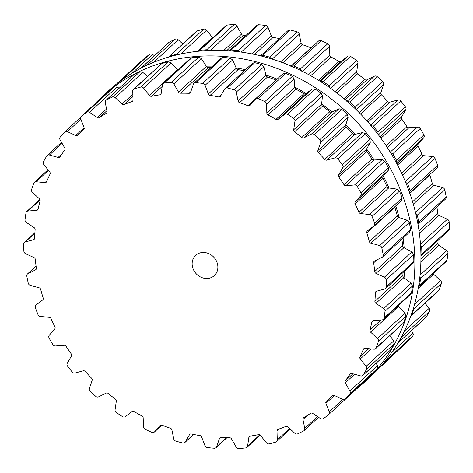 <?xml version="1.0" encoding="UTF-8"?>
<svg xmlns="http://www.w3.org/2000/svg" width="473" height="473" viewBox="0 0 473 473"><rect width="100%" height="100%" fill="white"/><g stroke="black" fill="none" stroke-linecap="round" stroke-linejoin="round"><path stroke-width="0.71" d="M206.287 66.185A183.518 161.122 47.4 0 1 212.602 66.131A183.518 161.122 47.4 0 0 206.287 66.185M236.163 68.011A183.518 161.122 47.4 0 1 245.534 69.667A183.518 161.122 47.4 0 0 236.163 68.011M265.944 75.065A183.518 161.122 47.4 0 1 277.154 79.121A183.518 161.122 47.4 0 0 265.944 75.065M294.726 87.127A183.518 161.122 47.4 0 1 306.185 93.53A183.518 161.122 47.4 0 0 294.726 87.127M321.634 103.829A183.518 161.122 47.4 0 1 332.07 112.024A183.518 161.122 47.4 0 0 321.634 103.829M345.846 124.671A183.518 161.122 47.4 0 1 354.939 134.403A183.518 161.122 47.4 0 0 345.846 124.671M366.628 149.013A183.518 161.122 47.4 0 1 374.102 159.986A183.518 161.122 47.4 0 0 366.628 149.013M383.343 176.116A183.518 161.122 47.4 0 1 388.966 187.994A183.518 161.122 47.4 0 0 383.343 176.116M395.73 205.915A183.518 161.122 47.4 0 1 399.088 217.574A183.518 161.122 47.4 0 0 395.73 205.915M403.091 238.09A183.518 161.122 47.4 0 1 404.155 247.822A183.518 161.122 47.4 0 0 403.091 238.09M404.504 271.147A183.518 161.122 47.4 0 1 404.013 277.817A183.518 161.122 47.4 0 0 404.504 271.147M399.206 304.742A183.518 161.122 47.4 0 1 398.68 306.658A183.518 161.122 47.4 0 0 399.206 304.742M177.227 69.626A183.518 161.122 47.4 0 1 178.546 69.354A183.518 161.122 47.4 0 0 177.227 69.626M180.917 58.398A193.829 170.179 47.4 0 1 387.996 164.178A193.829 170.179 47.4 0 1 364.713 381.93A193.829 170.179 47.4 0 1 356.388 389.043A193.829 170.179 47.4 0 0 364.713 381.93L370.767 376.36A193.829 170.179 47.4 0 0 394.05 158.603A193.829 170.179 47.4 0 0 186.977 52.822A193.829 170.179 47.4 0 1 394.05 158.603A193.829 170.179 47.4 0 1 370.767 376.36L364.713 381.93A193.829 170.179 47.4 0 0 387.996 164.178A193.829 170.179 47.4 0 0 180.917 58.398A193.829 170.179 47.4 0 0 102.233 96.64A193.829 170.179 47.4 0 1 180.917 58.398M94.742 104.036A193.829 170.179 47.4 0 1 102.233 96.64L108.287 91.07A193.829 170.179 47.4 0 1 186.977 52.822A193.829 170.179 47.4 0 0 108.287 91.07L102.233 96.64A193.829 170.179 47.4 0 0 94.742 104.036M144.224 58.522A2.749 2.412 47.4 0 1 144.324 58.421A2.749 2.412 47.4 0 1 144.436 58.327A193.794 170.15 47.4 0 1 147.008 56.311A193.794 170.15 47.4 0 1 149.622 54.348A2.749 2.412 47.4 0 1 152.519 54.407L154.464 55.702M141.043 68.171L168.902 42.416A2.749 2.412 47.4 0 1 169.369 42.091A193.794 170.15 47.4 0 1 172.308 40.607A193.794 170.15 47.4 0 1 175.282 39.182A2.749 2.412 47.4 0 1 178.191 39.75L182.767 43.948M168.577 57.115L196.437 31.366A2.749 2.412 47.4 0 1 197.3 30.887A193.794 170.15 47.4 0 1 200.517 29.976A193.794 170.15 47.4 0 1 203.762 29.131A2.749 2.412 47.4 0 1 206.589 30.189L212.466 37.533A2.063 1.809 -132.6 0 0 212.779 37.858M198.288 51.261L226.088 25.613A2.749 2.412 47.4 0 1 227.377 25.045A193.794 170.15 47.4 0 1 230.777 24.738A193.794 170.15 47.4 0 1 234.194 24.501A2.749 2.412 47.4 0 1 236.861 26.021L241.502 34.127A2.063 1.809 -132.6 0 0 243.424 35.268A182.105 159.886 47.4 0 1 246.167 35.25M229.257 50.83L256.957 25.317A2.749 2.412 47.4 0 1 258.69 24.75A193.794 170.15 47.4 0 1 262.166 25.057A193.794 170.15 47.4 0 1 265.649 25.43A2.749 2.412 47.4 0 1 268.073 27.369L271.348 35.989A2.063 1.809 -132.6 0 0 273.081 37.426A182.105 159.886 47.4 0 1 277.385 38.171A182.105 159.886 47.4 0 1 279.36 38.55M260.558 55.844L288.104 30.503A2.749 2.412 47.4 0 1 290.286 30.006A193.794 170.15 47.4 0 1 293.733 30.916A193.794 170.15 47.4 0 1 297.174 31.898A2.749 2.412 47.4 0 1 299.285 34.186L301.088 43.061A2.063 1.809 -132.6 0 0 302.584 44.752A182.105 159.886 47.4 0 1 306.794 46.236A182.105 159.886 47.4 0 1 310.974 47.814A2.063 1.809 -132.6 0 0 311.122 47.868M318.424 41.169A2.749 2.412 47.4 0 1 318.583 41.003A2.749 2.412 47.4 0 1 321.202 40.66A193.794 170.15 47.4 0 1 324.519 42.144A193.794 170.15 47.4 0 1 327.819 43.693A2.749 2.412 47.4 0 1 329.545 46.271L329.823 55.134A2.063 1.809 -132.6 0 0 331.041 57.026A182.105 159.886 47.4 0 1 335.02 59.196A182.105 159.886 47.4 0 1 338.964 61.455A2.063 1.809 -132.6 0 0 341.057 61.413L347.614 56.376A2.749 2.412 47.4 0 1 350.505 56.382A193.794 170.15 47.4 0 1 353.585 58.398A193.794 170.15 47.4 0 1 356.642 60.473A2.749 2.412 47.4 0 1 357.931 63.258L356.683 71.831A2.063 1.809 -132.6 0 0 357.576 73.871A182.105 159.886 47.4 0 1 361.212 76.661A182.105 159.886 47.4 0 1 364.789 79.535A2.063 1.809 -132.6 0 0 366.906 79.86L374.385 76.183A2.749 2.412 47.4 0 1 377.294 76.691A193.794 170.15 47.4 0 1 380.055 79.186A193.794 170.15 47.4 0 1 382.769 81.723A2.749 2.412 47.4 0 1 383.591 84.632L380.842 92.661A2.063 1.809 -132.6 0 0 381.392 94.777A182.105 159.886 47.4 0 1 384.573 98.106A182.105 159.886 47.4 0 1 387.677 101.506A2.063 1.809 -132.6 0 0 389.752 102.192L397.929 99.974A2.749 2.412 47.4 0 1 400.767 100.986A193.794 170.15 47.4 0 1 403.114 103.865A193.794 170.15 47.4 0 1 405.414 106.792A2.749 2.412 47.4 0 1 405.733 109.73L401.577 116.973A2.063 1.809 -132.6 0 0 401.766 119.107A182.105 159.886 47.4 0 1 404.391 122.874A182.105 159.886 47.4 0 1 406.928 126.693A2.063 1.809 -132.6 0 0 408.903 127.728L417.517 127.036A2.749 2.412 47.4 0 1 420.207 128.508A193.794 170.15 47.4 0 1 422.076 131.701A193.794 170.15 47.4 0 1 423.879 134.917A2.749 2.412 47.4 0 1 423.696 137.809L418.25 144.04A2.063 1.809 -132.6 0 0 418.073 146.127A182.105 159.886 47.4 0 1 420.065 150.219A182.105 159.886 47.4 0 1 421.963 154.34A2.063 1.809 -132.6 0 0 423.767 155.682L432.57 156.545A2.749 2.412 47.4 0 1 435.018 158.437A193.794 170.15 47.4 0 1 436.348 161.837A193.794 170.15 47.4 0 1 437.614 165.254A2.749 2.412 47.4 0 1 437.064 167.88L409.742 193.019M429.732 174.626A2.063 1.809 -132.6 0 0 429.815 175.01A182.105 159.886 47.4 0 1 431.116 179.297A182.105 159.886 47.4 0 1 432.31 183.601A2.063 1.809 -132.6 0 0 433.901 185.215L442.616 187.604A2.749 2.412 47.4 0 1 444.762 189.856A193.794 170.15 47.4 0 1 445.507 193.362A193.794 170.15 47.4 0 1 446.187 196.874A2.749 2.412 47.4 0 1 445.519 199.05L417.996 224.373M436.928 206.955A182.105 159.886 47.4 0 1 437.212 209.237A182.105 159.886 47.4 0 1 437.673 213.595A2.063 1.809 -132.6 0 0 438.991 215.422L447.357 219.265A2.749 2.412 47.4 0 1 449.125 221.813A193.794 170.15 47.4 0 1 449.273 225.319A193.794 170.15 47.4 0 1 449.35 228.82A2.749 2.412 47.4 0 1 448.641 230.54L420.929 256.011M438.099 240.237A182.105 159.886 47.4 0 1 437.874 243.4A2.063 1.809 -132.6 0 0 438.885 245.392L446.648 250.566A2.749 2.412 47.4 0 1 447.99 253.333A193.794 170.15 47.4 0 1 447.529 256.733A193.794 170.15 47.4 0 1 447.003 260.115A2.749 2.412 47.4 0 1 446.323 261.392L418.463 286.963M433.097 273.565A2.063 1.809 -132.6 0 0 433.587 274.21L440.517 280.566A2.749 2.412 47.4 0 1 441.386 283.463A193.794 170.15 47.4 0 1 440.333 286.656A193.794 170.15 47.4 0 1 439.216 289.813A2.749 2.412 47.4 0 1 438.648 290.67L410.682 316.295M425.026 303.205L429.135 308.343A2.749 2.412 47.4 0 1 429.508 311.287A193.794 170.15 47.4 0 1 427.899 314.173A193.794 170.15 47.4 0 1 426.226 317.016A2.749 2.412 47.4 0 1 425.842 317.484L397.852 343.114M411.498 330.68L412.864 333.057A2.749 2.412 47.4 0 1 412.728 335.96A193.794 170.15 47.4 0 1 410.605 338.443A193.794 170.15 47.4 0 1 408.424 340.885A2.749 2.412 47.4 0 1 408.294 341.015A2.749 2.412 47.4 0 1 408.152 341.139M392.212 355.814A2.749 2.412 47.4 0 1 391.656 356.63A2.749 2.412 47.4 0 1 391.549 356.725M116.612 83.958L144.436 58.327M122.82 79.293L122.158 79.618A193.794 170.15 -132.6 0 0 119.539 81.581A193.794 170.15 -132.6 0 0 116.967 83.597M141.439 67.686L169.369 42.091M149.131 64.275L147.818 64.452A193.794 170.15 -132.6 0 0 144.844 65.877A193.794 170.15 -132.6 0 0 141.9 67.361M168.962 56.648L197.3 30.887M178.025 54.632L176.299 54.401A193.794 170.15 -132.6 0 0 173.053 55.246A193.794 170.15 -132.6 0 0 169.831 56.157M198.607 50.895L199.913 50.315L227.377 25.045M208.676 50.505L206.725 49.771A193.794 170.15 -132.6 0 0 203.313 50.008A193.794 170.15 -132.6 0 0 199.913 50.315M229.464 50.617L231.226 50.02L258.69 24.75M240.172 51.965L238.185 50.7A193.794 170.15 -132.6 0 0 234.703 50.327A193.794 170.15 -132.6 0 0 231.226 50.02M260.593 55.814L262.817 55.276L290.286 30.006M385.655 360.509L385.264 361.23A193.794 170.15 -132.6 0 1 383.136 363.713A193.794 170.15 -132.6 0 1 380.96 366.155L380.493 366.54M271.579 58.918L269.711 57.162A193.794 170.15 -132.6 0 0 266.269 56.186A193.794 170.15 -132.6 0 0 262.817 55.276M290.883 66.504L293.739 65.924L321.202 40.66M402.298 335.209L402.044 336.557A193.794 170.15 -132.6 0 1 400.43 339.443A193.794 170.15 -132.6 0 1 398.757 342.281L398.372 342.759M302.005 71.612L300.355 68.963A193.794 170.15 -132.6 0 0 297.056 67.414A193.794 170.15 -132.6 0 0 293.739 65.924M320.073 81.717L323.035 81.652L350.505 56.382M413.792 306.959L413.916 308.733A193.794 170.15 -132.6 0 1 412.864 311.926A193.794 170.15 -132.6 0 1 411.747 315.083L411.173 315.952M330.39 88.599L329.178 85.743A193.794 170.15 -132.6 0 0 326.122 83.668A193.794 170.15 -132.6 0 0 323.035 81.652M346.851 101.518L349.831 101.961L377.294 76.691M419.906 276.587L420.527 278.603A193.794 170.15 -132.6 0 1 420.065 282.003A193.794 170.15 -132.6 0 1 419.533 285.385L418.836 286.679M356.051 109.967L355.306 106.993A193.794 170.15 -132.6 0 0 352.592 104.45A193.794 170.15 -132.6 0 0 349.831 101.961M370.389 125.315L373.303 126.256L400.767 100.986M420.515 244.996L421.662 247.083A193.794 170.15 -132.6 0 1 421.804 250.589A193.794 170.15 -132.6 0 1 421.886 254.09L421.141 255.84M378.193 135.071L377.951 132.056A193.794 170.15 -132.6 0 0 375.651 129.135A193.794 170.15 -132.6 0 0 373.303 126.256M389.983 152.377L392.744 153.778L420.207 128.508M415.655 213.134L417.292 215.126A193.794 170.15 -132.6 0 1 418.043 218.632A193.794 170.15 -132.6 0 1 418.723 222.144L418.008 224.362M396.155 163.144L396.415 160.187A193.794 170.15 -132.6 0 0 394.606 156.971A193.794 170.15 -132.6 0 0 392.744 153.778M405.03 181.88L407.555 183.707L435.018 158.437M407.555 183.707A193.794 170.15 -132.6 0 1 408.879 187.107A193.794 170.15 -132.6 0 1 410.144 190.524L409.382 193.339M208.735 278.307A13.752 12.073 -132.6 0 0 214.322 275.593A13.752 12.073 -132.6 0 0 213.897 257.3A13.752 12.073 -132.6 0 0 195.698 255.355A13.752 12.073 -132.6 0 0 194.042 270.804A13.752 12.073 -132.6 0 0 208.735 278.307M36.652 311.163A193.794 170.15 47.4 0 1 35.386 307.746A2.749 2.412 47.4 0 1 35.936 305.12A2.749 2.412 47.4 0 1 36.078 304.996L42.641 299.965A2.063 1.809 -132.6 0 0 43.185 297.99A182.105 159.886 47.4 0 1 41.884 293.703A182.105 159.886 47.4 0 1 40.69 289.399A2.063 1.809 -132.6 0 0 39.099 287.785L30.384 285.396A2.749 2.412 47.4 0 1 28.238 283.144A193.794 170.15 47.4 0 1 27.493 279.638A193.794 170.15 47.4 0 1 26.813 276.126A2.749 2.412 47.4 0 1 27.481 273.95A2.749 2.412 47.4 0 1 27.984 273.607L35.463 269.923A2.063 1.809 -132.6 0 0 36.356 268.114A182.105 159.886 47.4 0 1 35.788 263.763A182.105 159.886 47.4 0 1 35.327 259.405A2.063 1.809 -132.6 0 0 34.009 257.578L25.643 253.735A2.749 2.412 47.4 0 1 23.875 251.187A193.794 170.15 47.4 0 1 23.727 247.681A193.794 170.15 47.4 0 1 23.65 244.18A2.749 2.412 47.4 0 1 24.36 242.46A2.749 2.412 47.4 0 1 25.264 241.963L33.441 239.746A2.063 1.809 -132.6 0 0 34.653 238.167A182.105 159.886 47.4 0 1 34.836 233.875A182.105 159.886 47.4 0 1 35.126 229.6A2.063 1.809 -132.6 0 0 34.115 227.608L26.352 222.434A2.749 2.412 47.4 0 1 25.01 219.667A193.794 170.15 47.4 0 1 25.471 216.267A193.794 170.15 47.4 0 1 25.997 212.885A2.749 2.412 47.4 0 1 26.677 211.608A2.749 2.412 47.4 0 1 28.013 211.035L36.628 210.349A2.063 1.809 -132.6 0 0 38.124 209.042A182.105 159.886 47.4 0 1 39.052 204.945A182.105 159.886 47.4 0 1 40.087 200.889A2.063 1.809 -132.6 0 0 39.413 198.79L32.483 192.434A2.749 2.412 47.4 0 1 31.614 189.537A193.794 170.15 47.4 0 1 32.667 186.344A193.794 170.15 47.4 0 1 33.784 183.187A2.749 2.412 47.4 0 1 34.352 182.33A2.749 2.412 47.4 0 1 36.131 181.762L44.935 182.625A2.063 1.809 -132.6 0 0 46.667 181.632A182.105 159.886 47.4 0 1 48.311 177.86A182.105 159.886 47.4 0 1 50.055 174.135A2.063 1.809 -132.6 0 0 49.736 171.995L43.865 164.657A2.749 2.412 47.4 0 1 43.492 161.713A193.794 170.15 47.4 0 1 45.101 158.827A193.794 170.15 47.4 0 1 46.774 155.984A2.749 2.412 47.4 0 1 47.158 155.516A2.749 2.412 47.4 0 1 49.387 155.032L58.102 157.42A2.063 1.809 -132.6 0 0 60.018 156.776A182.105 159.886 47.4 0 1 62.33 153.429A182.105 159.886 47.4 0 1 64.736 150.16A2.063 1.809 -132.6 0 0 64.783 148.043L60.136 139.943A2.749 2.412 47.4 0 1 60.272 137.04A193.794 170.15 47.4 0 1 62.395 134.557A193.794 170.15 47.4 0 1 64.576 132.115A2.749 2.412 47.4 0 1 64.706 131.985A2.749 2.412 47.4 0 1 67.367 131.66L75.739 135.503A2.063 1.809 -132.6 0 0 77.779 135.219A182.105 159.886 47.4 0 1 80.688 132.41A182.105 159.886 47.4 0 1 81.711 131.459A182.105 159.886 47.4 0 1 83.674 129.685A2.063 1.809 -132.6 0 0 84.093 127.663L80.818 119.042A2.749 2.412 47.4 0 1 81.344 116.37A2.749 2.412 47.4 0 1 81.451 116.275A193.794 170.15 47.4 0 1 84.023 114.259A193.794 170.15 47.4 0 1 86.642 112.296A2.749 2.412 47.4 0 1 89.533 112.349L97.296 117.529A2.063 1.809 -132.6 0 0 99.407 117.617A182.105 159.886 47.4 0 1 102.818 115.43A182.105 159.886 47.4 0 1 106.301 113.337A2.063 1.809 -132.6 0 0 107.069 111.462L105.266 102.588A2.749 2.412 47.4 0 1 105.922 100.365A2.749 2.412 47.4 0 1 106.384 100.04A193.794 170.15 47.4 0 1 109.322 98.555A193.794 170.15 47.4 0 1 112.302 97.131A2.749 2.412 47.4 0 1 115.205 97.698L122.129 104.054A2.063 1.809 -132.6 0 0 124.239 104.509A182.105 159.886 47.4 0 1 128.059 103.008A182.105 159.886 47.4 0 1 131.926 101.612A2.063 1.809 -132.6 0 0 133.025 99.945L132.747 91.088A2.749 2.412 47.4 0 1 133.457 89.314A2.749 2.412 47.4 0 1 134.314 88.829A193.794 170.15 47.4 0 1 137.537 87.925A193.794 170.15 47.4 0 1 140.777 87.079A2.749 2.412 47.4 0 1 143.609 88.138L149.48 95.481A2.063 1.809 -132.6 0 0 151.526 96.291A182.105 159.886 47.4 0 1 155.635 95.528A182.105 159.886 47.4 0 1 159.773 94.866A2.063 1.809 -132.6 0 0 161.175 93.459L162.422 84.886A2.749 2.412 47.4 0 1 163.108 83.555A2.749 2.412 47.4 0 1 164.391 82.994A193.794 170.15 47.4 0 1 167.797 82.686A193.794 170.15 47.4 0 1 171.208 82.45A2.749 2.412 47.4 0 1 173.875 83.969L178.522 92.075A2.063 1.809 -132.6 0 0 180.438 93.216A182.105 159.886 47.4 0 1 184.712 93.205A182.105 159.886 47.4 0 1 188.993 93.305A2.063 1.809 -132.6 0 0 190.649 92.194L193.392 84.164A2.749 2.412 47.4 0 1 193.977 83.266A2.749 2.412 47.4 0 1 195.704 82.698A193.794 170.15 47.4 0 1 199.186 83.006A193.794 170.15 47.4 0 1 202.663 83.378A2.749 2.412 47.4 0 1 205.087 85.317L208.362 93.932A2.063 1.809 -132.6 0 0 210.101 95.375A182.105 159.886 47.4 0 1 214.405 96.12A182.105 159.886 47.4 0 1 218.703 96.971A2.063 1.809 -132.6 0 0 220.56 96.196L224.716 88.959A2.749 2.412 47.4 0 1 225.124 88.451A2.749 2.412 47.4 0 1 227.3 87.954A193.794 170.15 47.4 0 1 230.753 88.865A193.794 170.15 47.4 0 1 234.194 89.84A2.749 2.412 47.4 0 1 236.299 92.134L238.108 101.009A2.063 1.809 -132.6 0 0 239.604 102.7A182.105 159.886 47.4 0 1 243.814 104.178A182.105 159.886 47.4 0 1 247.994 105.763A2.063 1.809 -132.6 0 0 249.998 105.349L255.438 99.117A2.749 2.412 47.4 0 1 255.603 98.952A2.749 2.412 47.4 0 1 258.217 98.603A193.794 170.15 47.4 0 1 261.539 100.093A193.794 170.15 47.4 0 1 264.833 101.642A2.749 2.412 47.4 0 1 266.559 104.22L266.843 113.077A2.063 1.809 -132.6 0 0 268.055 114.974A182.105 159.886 47.4 0 1 272.04 117.138A182.105 159.886 47.4 0 1 275.978 119.403A2.063 1.809 -132.6 0 0 278.071 119.356L284.634 114.324A2.749 2.412 47.4 0 1 287.519 114.324A193.794 170.15 47.4 0 1 290.605 116.346A193.794 170.15 47.4 0 1 293.656 118.421A2.749 2.412 47.4 0 1 294.951 121.206L293.698 129.779A2.063 1.809 -132.6 0 0 294.596 131.819A182.105 159.886 47.4 0 1 298.232 134.61A182.105 159.886 47.4 0 1 301.809 137.483A2.063 1.809 -132.6 0 0 303.926 137.809L311.405 134.131A2.749 2.412 47.4 0 1 314.314 134.639A193.794 170.15 47.4 0 1 317.07 137.129A193.794 170.15 47.4 0 1 319.789 139.665A2.749 2.412 47.4 0 1 320.605 142.574L317.862 150.603A2.063 1.809 -132.6 0 0 318.412 152.726A182.105 159.886 47.4 0 1 321.593 156.055A182.105 159.886 47.4 0 1 324.697 159.454A2.063 1.809 -132.6 0 0 326.772 160.14L334.943 157.923A2.749 2.412 47.4 0 1 337.787 158.928A193.794 170.15 47.4 0 1 340.134 161.813A193.794 170.15 47.4 0 1 342.428 164.734A2.749 2.412 47.4 0 1 342.748 167.679L338.597 174.921A2.063 1.809 -132.6 0 0 338.78 177.056A182.105 159.886 47.4 0 1 341.405 180.822A182.105 159.886 47.4 0 1 343.948 184.641A2.063 1.809 -132.6 0 0 345.917 185.67L354.537 184.984A2.749 2.412 47.4 0 1 357.227 186.457A193.794 170.15 47.4 0 1 359.09 189.649A193.794 170.15 47.4 0 1 360.899 192.866A2.749 2.412 47.4 0 1 360.71 195.757L355.27 201.983A2.063 1.809 -132.6 0 0 355.087 204.076A182.105 159.886 47.4 0 1 357.08 208.161A182.105 159.886 47.4 0 1 358.977 212.288A2.063 1.809 -132.6 0 0 360.781 213.63L369.584 214.494A2.749 2.412 47.4 0 1 372.038 216.386A193.794 170.15 47.4 0 1 373.363 219.785A193.794 170.15 47.4 0 1 374.628 223.203A2.749 2.412 47.4 0 1 374.084 225.828A2.749 2.412 47.4 0 1 373.936 225.946L367.379 230.978A2.063 1.809 -132.6 0 0 366.835 232.958A182.105 159.886 47.4 0 1 368.13 237.245A182.105 159.886 47.4 0 1 369.33 241.549A2.063 1.809 -132.6 0 0 370.915 243.157L379.63 245.546A2.749 2.412 47.4 0 1 381.776 247.805A193.794 170.15 47.4 0 1 382.521 251.311A193.794 170.15 47.4 0 1 383.207 254.823A2.749 2.412 47.4 0 1 382.539 256.999A2.749 2.412 47.4 0 1 382.036 257.342L374.551 261.025A2.063 1.809 -132.6 0 0 373.664 262.828A182.105 159.886 47.4 0 1 374.226 267.186A182.105 159.886 47.4 0 1 374.687 271.537A2.063 1.809 -132.6 0 0 376.005 273.37L384.378 277.208A2.749 2.412 47.4 0 1 386.145 279.762A193.794 170.15 47.4 0 1 386.287 283.268A193.794 170.15 47.4 0 1 386.364 286.768A2.749 2.412 47.4 0 1 385.655 288.489A2.749 2.412 47.4 0 1 384.75 288.985L376.579 291.202A2.063 1.809 -132.6 0 0 375.367 292.781A182.105 159.886 47.4 0 1 375.184 297.074A182.105 159.886 47.4 0 1 374.888 301.342A2.063 1.809 -132.6 0 0 375.905 303.341L383.668 308.514A2.749 2.412 47.4 0 1 385.004 311.281A193.794 170.15 47.4 0 1 384.543 314.681A193.794 170.15 47.4 0 1 384.017 318.063A2.749 2.412 47.4 0 1 383.343 319.34A2.749 2.412 47.4 0 1 382.007 319.914L373.386 320.599A2.063 1.809 -132.6 0 0 371.89 321.906A182.105 159.886 47.4 0 1 370.968 326.003A182.105 159.886 47.4 0 1 369.933 330.059A2.063 1.809 -132.6 0 0 370.607 332.158L377.531 338.514A2.749 2.412 47.4 0 1 378.4 341.411A193.794 170.15 47.4 0 1 377.348 344.604A193.794 170.15 47.4 0 1 376.23 347.761A2.749 2.412 47.4 0 1 375.663 348.619A2.749 2.412 47.4 0 1 373.883 349.186L365.085 348.317A2.063 1.809 -132.6 0 0 363.353 349.31A182.105 159.886 47.4 0 1 361.709 353.089A182.105 159.886 47.4 0 1 359.959 356.813A2.063 1.809 -132.6 0 0 360.278 358.948L366.155 366.291A2.749 2.412 47.4 0 1 366.528 369.236A193.794 170.15 47.4 0 1 364.914 372.115A193.794 170.15 47.4 0 1 363.24 374.959A2.749 2.412 47.4 0 1 362.856 375.432A2.749 2.412 47.4 0 1 360.627 375.911L351.912 373.522A2.063 1.809 -132.6 0 0 349.996 374.173A182.105 159.886 47.4 0 1 347.685 377.519A182.105 159.886 47.4 0 1 345.284 380.789A2.063 1.809 -132.6 0 0 345.231 382.899L349.878 391.005A2.749 2.412 47.4 0 1 349.748 393.903A193.794 170.15 47.4 0 1 347.62 396.392A193.794 170.15 47.4 0 1 345.444 398.834A2.749 2.412 47.4 0 1 345.314 398.964A2.749 2.412 47.4 0 1 342.647 399.289L334.281 395.446A2.063 1.809 -132.6 0 0 332.235 395.73A182.105 159.886 47.4 0 1 329.332 398.538A182.105 159.886 47.4 0 1 328.309 399.49A182.105 159.886 47.4 0 1 326.346 401.264A2.063 1.809 -132.6 0 0 325.927 403.286L329.202 411.906A2.749 2.412 47.4 0 1 328.676 414.579A2.749 2.412 47.4 0 1 328.564 414.673A193.794 170.15 47.4 0 1 325.992 416.689A193.794 170.15 47.4 0 1 323.378 418.652A2.749 2.412 47.4 0 1 320.481 418.593L312.718 413.42A2.063 1.809 -132.6 0 0 310.613 413.331A182.105 159.886 47.4 0 1 307.196 415.519A182.105 159.886 47.4 0 1 303.719 417.612A2.063 1.809 -132.6 0 0 302.945 419.486L304.754 428.361A2.749 2.412 47.4 0 1 304.098 430.584A2.749 2.412 47.4 0 1 303.631 430.909A193.794 170.15 47.4 0 1 300.692 432.393A193.794 170.15 47.4 0 1 297.718 433.818A2.749 2.412 47.4 0 1 294.809 433.25L287.886 426.894A2.063 1.809 -132.6 0 0 285.781 426.439A182.105 159.886 47.4 0 1 281.961 427.941A182.105 159.886 47.4 0 1 278.089 429.336A2.063 1.809 -132.6 0 0 276.989 431.004L277.273 439.86A2.749 2.412 47.4 0 1 276.563 441.634A2.749 2.412 47.4 0 1 275.7 442.113A193.794 170.15 47.4 0 1 272.483 443.024A193.794 170.15 47.4 0 1 269.238 443.869A2.749 2.412 47.4 0 1 266.411 442.811L260.534 435.467A2.063 1.809 -132.6 0 0 258.489 434.652A182.105 159.886 47.4 0 1 254.385 435.42A182.105 159.886 47.4 0 1 250.247 436.082A2.063 1.809 -132.6 0 0 248.845 437.49L247.598 446.063A2.749 2.412 47.4 0 1 246.912 447.387A2.749 2.412 47.4 0 1 245.623 447.955A193.794 170.15 47.4 0 1 242.223 448.262A193.794 170.15 47.4 0 1 238.806 448.499A2.749 2.412 47.4 0 1 236.139 446.979L231.498 438.873A2.063 1.809 -132.6 0 0 229.576 437.732A182.105 159.886 47.4 0 1 225.308 437.744A182.105 159.886 47.4 0 1 221.021 437.643A2.063 1.809 -132.6 0 0 219.371 438.749L216.622 446.778A2.749 2.412 47.4 0 1 216.043 447.683A2.749 2.412 47.4 0 1 214.31 448.25A193.794 170.15 47.4 0 1 210.834 447.943A193.794 170.15 47.4 0 1 207.351 447.57A2.749 2.412 47.4 0 1 204.927 445.631L201.652 437.011A2.063 1.809 -132.6 0 0 199.919 435.574A182.105 159.886 47.4 0 1 195.615 434.829A182.105 159.886 47.4 0 1 191.317 433.972A2.063 1.809 -132.6 0 0 189.46 434.746L185.304 441.989A2.749 2.412 47.4 0 1 184.896 442.497A2.749 2.412 47.4 0 1 182.714 442.994A193.794 170.15 47.4 0 1 179.267 442.084A193.794 170.15 47.4 0 1 175.826 441.102A2.749 2.412 47.4 0 1 173.715 438.814L171.912 429.939A2.063 1.809 -132.6 0 0 170.416 428.248A182.105 159.886 47.4 0 1 166.206 426.764A182.105 159.886 47.4 0 1 162.026 425.186A2.063 1.809 -132.6 0 0 160.016 425.599L154.576 431.831A2.749 2.412 47.4 0 1 154.417 431.997A2.749 2.412 47.4 0 1 151.798 432.34A193.794 170.15 47.4 0 1 148.481 430.856A193.794 170.15 47.4 0 1 145.181 429.307A2.749 2.412 47.4 0 1 143.455 426.729L143.177 417.866A2.063 1.809 -132.6 0 0 141.959 415.974A182.105 159.886 47.4 0 1 137.98 413.804A182.105 159.886 47.4 0 1 134.036 411.545A2.063 1.809 -132.6 0 0 131.943 411.587L125.386 416.624A2.749 2.412 47.4 0 1 122.495 416.618A193.794 170.15 47.4 0 1 119.415 414.602A193.794 170.15 47.4 0 1 116.358 412.527A2.749 2.412 47.4 0 1 115.069 409.742L116.317 401.169A2.063 1.809 -132.6 0 0 115.424 399.129A182.105 159.886 47.4 0 1 111.788 396.339A182.105 159.886 47.4 0 1 108.211 393.465A2.063 1.809 -132.6 0 0 106.094 393.14L98.615 396.817A2.749 2.412 47.4 0 1 95.706 396.309A193.794 170.15 47.4 0 1 92.945 393.814A193.794 170.15 47.4 0 1 90.231 391.277A2.749 2.412 47.4 0 1 89.409 388.368L92.158 380.339A2.063 1.809 -132.6 0 0 91.608 378.223A182.105 159.886 47.4 0 1 88.427 374.894A182.105 159.886 47.4 0 1 85.323 371.494A2.063 1.809 -132.6 0 0 83.248 370.808L75.071 373.026A2.749 2.412 47.4 0 1 72.233 372.015A193.794 170.15 47.4 0 1 69.886 369.135A193.794 170.15 47.4 0 1 67.586 366.208A2.749 2.412 47.4 0 1 67.267 363.27L71.423 356.027A2.063 1.809 -132.6 0 0 71.234 353.893A182.105 159.886 47.4 0 1 68.609 350.126A182.105 159.886 47.4 0 1 66.072 346.307A2.063 1.809 -132.6 0 0 64.097 345.272L55.483 345.964A2.749 2.412 47.4 0 1 52.793 344.492A193.794 170.15 47.4 0 1 50.924 341.299A193.794 170.15 47.4 0 1 49.121 338.083A2.749 2.412 47.4 0 1 49.304 335.191L54.75 328.96A2.063 1.809 -132.6 0 0 54.927 326.873A182.105 159.886 47.4 0 1 52.935 322.781A182.105 159.886 47.4 0 1 51.037 318.66A2.063 1.809 -132.6 0 0 49.233 317.318L40.43 316.455A2.749 2.412 47.4 0 1 37.982 314.563A193.794 170.15 47.4 0 1 36.652 311.163M108.707 91.2L108.914 91.005A193.794 170.15 -132.6 0 1 111.486 88.989A193.794 170.15 -132.6 0 1 114.105 87.026L117.073 87.014L119.113 88.226M105.922 100.365L133.853 74.769A193.794 170.15 -132.6 0 1 136.792 73.285A193.794 170.15 -132.6 0 1 139.766 71.861L142.745 72.357L147.564 76.336M133.457 89.314L161.784 63.565A193.794 170.15 -132.6 0 1 165 62.655A193.794 170.15 -132.6 0 1 168.246 61.809L171.149 62.803L177.718 70.116M163.108 83.555L190.589 58.268L191.861 57.724A193.794 170.15 -132.6 0 1 195.26 57.416A193.794 170.15 -132.6 0 1 198.672 57.18L201.415 58.634L206.423 66.397L207.535 67.326A2.063 1.809 -132.6 0 0 208.386 67.503A182.105 159.886 -132.6 0 1 211.129 67.485M193.977 83.266L221.47 57.966L223.173 57.428A193.794 170.15 -132.6 0 1 226.65 57.736A193.794 170.15 -132.6 0 1 230.132 58.108L232.627 59.976L236.269 68.26L237.215 69.336A2.063 1.809 -132.6 0 0 238.049 69.661A182.105 159.886 -132.6 0 1 242.353 70.406A182.105 159.886 -132.6 0 1 244.322 70.784M356.707 388.481L356.033 389.403M225.124 88.451L252.635 63.134L254.764 62.684A193.794 170.15 -132.6 0 1 258.217 63.595A193.794 170.15 -132.6 0 1 261.658 64.57L263.839 66.799L266.009 75.337L266.772 76.525A2.063 1.809 -132.6 0 0 267.552 76.987A182.105 159.886 -132.6 0 1 271.762 78.465A182.105 159.886 -132.6 0 1 275.942 80.049A2.063 1.809 -132.6 0 0 276.09 80.097M345.444 398.834L372.635 373.812M372.907 373.564A193.794 170.15 -132.6 0 0 375.089 371.122A193.794 170.15 -132.6 0 0 377.212 368.638L377.419 365.67L376.159 363.193M264.833 101.642L292.302 76.372A193.794 170.15 -132.6 0 0 289.003 74.823A193.794 170.15 -132.6 0 0 285.686 73.333L283.132 73.622L255.603 98.952M363.24 374.959L390.326 350.156L362.856 375.432M390.704 349.689A193.794 170.15 -132.6 0 0 392.377 346.851A193.794 170.15 -132.6 0 0 393.991 343.966L393.69 340.956L389.835 335.576M292.302 76.372L294.1 78.885L294.744 87.404L295.3 88.682A2.063 1.809 -132.6 0 0 296.003 89.261A182.105 159.886 -132.6 0 1 299.988 91.425A182.105 159.886 -132.6 0 1 303.926 93.689A2.063 1.809 -132.6 0 0 304.772 93.973L305.978 93.684L312.168 88.989L314.983 89.054A193.794 170.15 -132.6 0 1 318.069 91.076A193.794 170.15 -132.6 0 1 321.126 93.151L322.485 95.871L321.605 104.107L321.93 105.42A2.063 1.809 -132.6 0 0 322.545 106.106A182.105 159.886 -132.6 0 1 326.181 108.896A182.105 159.886 -132.6 0 1 329.758 111.77A2.063 1.809 -132.6 0 0 330.556 112.19L331.827 112.136L338.946 108.79L341.778 109.369A193.794 170.15 -132.6 0 1 344.539 111.859A193.794 170.15 -132.6 0 1 347.253 114.395L348.146 117.239L345.769 124.931L345.864 126.244A2.063 1.809 -132.6 0 0 346.36 127.012A182.105 159.886 -132.6 0 1 349.541 130.341A182.105 159.886 -132.6 0 1 352.645 133.735A2.063 1.809 -132.6 0 0 353.372 134.285L354.673 134.468L362.484 132.588L365.251 133.658A193.794 170.15 -132.6 0 1 367.598 136.543A193.794 170.15 -132.6 0 1 369.898 139.464L370.288 142.343L366.498 149.243L366.362 150.515A2.063 1.809 -132.6 0 0 366.729 151.342A182.105 159.886 -132.6 0 1 369.354 155.109A182.105 159.886 -132.6 0 1 371.896 158.928A2.063 1.809 -132.6 0 0 372.535 159.584L373.824 159.998L382.078 159.649L384.691 161.187A193.794 170.15 -132.6 0 1 386.553 164.379A193.794 170.15 -132.6 0 1 388.363 167.596L388.25 170.416L383.171 176.311L382.805 177.499A2.063 1.809 -132.6 0 0 383.035 178.362A182.105 159.886 -132.6 0 1 385.028 182.448A182.105 159.886 -132.6 0 1 386.926 186.575A2.063 1.809 -132.6 0 0 387.458 187.32L388.688 187.952L397.125 189.153L399.502 191.116A193.794 170.15 -132.6 0 1 400.832 194.515A193.794 170.15 -132.6 0 1 402.091 197.933L401.476 200.611M376.23 347.761L403.138 323.337L375.663 348.619M403.694 322.491A193.794 170.15 -132.6 0 0 404.811 319.334A193.794 170.15 -132.6 0 0 405.869 316.141L405.071 313.173L398.047 305.812M384.017 318.063L411.486 292.793L410.824 294.052L383.343 319.34M411.486 292.793A193.794 170.15 -132.6 0 0 412.013 289.411A193.794 170.15 -132.6 0 0 412.474 286.011L411.208 283.179L403.806 277.663L402.961 276.498A2.063 1.809 -132.6 0 1 402.836 275.629A182.105 159.886 -132.6 0 0 403.067 272.472M386.364 286.768L413.834 261.498L413.154 263.189L385.655 288.489M413.834 261.498A193.794 170.15 -132.6 0 0 413.757 257.998A193.794 170.15 -132.6 0 0 413.609 254.492L411.912 251.873L403.912 247.692L402.907 246.675A2.063 1.809 -132.6 0 1 402.635 245.824A182.105 159.886 -132.6 0 0 402.174 241.472A182.105 159.886 -132.6 0 0 401.896 239.19M383.207 254.823L410.67 229.553L409.571 232.007M410.67 229.553A193.794 170.15 -132.6 0 0 409.99 226.041A193.794 170.15 -132.6 0 0 409.24 222.535L407.17 220.211L398.822 217.485L397.687 216.646A2.063 1.809 -132.6 0 1 397.279 215.836A182.105 159.886 -132.6 0 0 396.084 211.532A182.105 159.886 -132.6 0 0 394.784 207.245A2.063 1.809 -132.6 0 1 394.701 206.861M122.158 79.618L149.622 54.348M132.103 73.185L152.519 54.407M147.818 64.452L175.282 39.182M153.607 62.365L178.191 39.75M176.299 54.401L203.762 29.131M180.668 54.04L206.589 30.189M197.448 51.35L212.466 37.533M206.725 49.771L234.194 24.501M210.314 50.44L236.861 26.021M223.699 50.505L241.502 34.127M226.697 50.658L243.424 35.268M238.185 50.7L265.649 25.43M241.189 52.101L268.073 27.369M251.873 53.91L271.348 35.989M254.569 54.466L273.081 37.426M380.96 366.155L408.424 340.885M269.711 57.162L297.174 31.898M385.264 361.23L412.728 335.96M272.194 59.107L299.285 34.186M391.715 352.515L412.864 333.057M280.566 61.939L301.088 43.061M282.949 62.82L302.584 44.752M291.102 66.102L310.974 47.814M398.757 342.281L426.226 317.016M300.355 68.963L327.819 43.693M402.044 336.557L429.508 311.287M302.33 71.311L329.545 46.271M404.356 331.141L429.135 308.343M308.656 74.61L329.823 55.134M310.702 75.739L331.041 57.026M318.483 80.298L338.964 61.455M319.707 81.054L341.057 61.413M320.351 81.457L347.614 56.376M411.747 315.083L439.216 289.813M329.178 85.743L356.642 60.473M413.916 308.733L441.386 283.463M330.651 88.362L357.931 63.258M414.508 304.494L440.517 280.566M335.144 91.65L356.683 71.831M418.221 288.353L433.587 274.21M336.847 92.945L357.576 73.871M343.995 98.674L364.789 79.535M345.284 99.756L366.906 79.86M347.081 101.305L374.385 76.183M419.533 285.385L447.003 260.115M355.306 106.993L382.769 81.723M420.527 278.603L447.99 253.333M356.275 109.76L383.591 84.632M420.065 275.026L446.648 250.566M359.155 112.609L380.842 92.661M420.875 261.959L438.885 245.392M360.509 113.993L381.392 94.777M420.929 258.991L437.874 243.4M366.794 120.721L387.677 101.506M368.059 122.152L389.752 102.192M370.613 125.103L397.929 99.974M421.886 254.09L449.35 228.82M377.951 132.056L405.414 106.792M421.662 247.083L449.125 221.813M378.424 134.858L405.733 109.73M420.45 244.021L447.357 219.265M379.937 136.88L401.577 116.973M419.385 233.461L438.991 215.422M380.948 138.264L401.766 119.107M419.019 230.753L437.673 213.595M386.175 145.79L406.928 126.693M387.34 147.564L408.903 127.728M390.231 152.14L417.517 127.036M418.723 222.144L446.187 196.874M396.415 160.187L423.879 134.917M417.292 215.126L444.762 189.856M396.427 162.895L423.696 137.809M415.513 212.537L442.616 187.604M396.865 163.717L418.25 144.04M413.296 204.165L433.901 185.215M397.551 165.006L418.073 146.127M412.586 201.752L432.31 183.601M401.571 173.1L421.963 154.34M409.866 193.368L429.815 175.01M402.553 175.199L423.767 155.682M405.349 181.591L432.57 156.545M410.144 190.524L437.614 165.254M27.984 273.607L36.084 266.151M35.463 269.923L36.131 269.308M25.264 241.963L34.878 233.118M33.441 239.746L34.547 238.729M28.013 211.035L40.087 199.925M36.628 210.349L38.142 208.96M36.131 181.762L48.471 170.41M44.935 182.625L47.081 180.651M49.387 155.032L62.093 143.349M154.576 431.831L161.861 425.132M58.102 157.42L62.123 153.725M67.367 131.66L80.883 119.226M185.304 441.989L193.522 434.427M75.739 135.503L84.129 127.775M189.46 434.746L190.17 434.09M81.451 116.275L108.914 91.005M86.642 112.296L114.105 87.026M89.533 112.349L117.073 87.014M216.622 446.778L226.443 437.75M97.296 117.529L106.573 108.997M219.371 438.749L220.519 437.696M99.407 117.617L106.916 110.706M106.301 113.337L106.809 112.87M106.384 100.04L133.853 74.769M112.302 97.131L139.766 71.861M115.205 97.698L142.745 72.357M247.598 446.063L259.783 434.853M122.129 104.054L132.842 94.192M248.845 437.49L250.4 436.059M124.239 104.509L132.919 96.522M131.926 101.612L132.878 100.737M134.314 88.829L161.784 63.565M140.777 87.079L168.246 61.809M143.609 88.138L171.149 62.803M277.273 439.86L289.63 428.491M149.48 95.481L177.387 69.809M276.989 431.004L279.236 428.934M151.526 96.291L162.186 86.482M159.773 94.866L161.145 93.607M164.391 82.994L191.861 57.724M171.208 82.45L198.672 57.18M173.875 83.969L201.415 58.634M304.754 428.361L317.513 416.618M178.522 92.075L206.423 66.397M302.945 419.486L307.379 415.406M180.438 93.216L208.386 67.503M188.993 93.305L190.856 91.596M195.704 82.698L223.173 57.428M202.663 83.378L230.132 58.108M205.087 85.317L232.627 59.976M329.202 411.906L342.836 399.366M208.362 93.932L236.269 68.26M325.927 403.286L334.393 395.499M210.101 95.375L238.049 69.661M218.703 96.971L221.695 94.216M227.3 87.954L254.764 62.684M234.194 89.84L261.658 64.57M349.748 393.903L377.212 368.638M236.299 92.134L263.839 66.799M349.878 391.005L377.419 365.67M238.108 101.009L266.009 75.337M345.231 382.899L354.62 374.267M239.604 102.7L267.552 76.987M345.284 380.789L352.888 373.794M247.994 105.763L275.942 80.049M349.996 374.173L350.546 373.664M258.217 98.603L285.686 73.333M366.528 369.236L393.991 343.966M266.559 104.22L294.1 78.885M366.155 366.291L393.69 340.956M266.843 113.077L294.744 87.404M360.278 358.948L371.181 348.92M268.055 114.974L296.003 89.261M359.959 356.813L368.798 348.684M275.978 119.403L303.926 93.689M363.353 349.31L364.346 348.394M278.071 119.356L305.978 93.684M284.634 114.324L312.168 88.989M287.519 114.324L314.983 89.054M293.656 118.421L321.126 93.151M378.4 341.411L405.869 316.141M294.951 121.206L322.485 95.871M377.531 338.514L405.071 313.173M293.698 129.779L321.605 104.107M370.607 332.158L398.514 306.48M294.596 131.819L322.545 106.106M369.933 330.059L380.866 320.002M301.809 137.483L329.758 111.77M371.89 321.906L373.303 320.605M303.926 137.809L331.827 112.136M311.405 134.131L338.946 108.79M314.314 134.639L341.778 109.369M319.789 139.665L347.253 114.395M385.004 311.281L412.474 286.011M320.605 142.574L348.146 117.239M383.668 308.514L411.208 283.179M317.862 150.603L345.769 124.931M375.905 303.341L403.806 277.663M318.412 152.726L346.36 127.012M374.888 301.342L402.836 275.629M324.697 159.454L352.645 133.735M375.367 292.781L377.294 291.007M326.772 160.14L354.673 134.468M334.943 157.923L362.484 132.588M337.787 158.928L365.251 133.658M342.428 164.734L369.898 139.464M386.145 279.762L413.609 254.492M342.748 167.679L370.288 142.343M384.378 277.208L411.912 251.873M338.597 174.921L366.498 149.243M376.005 273.37L403.912 247.692M338.78 177.056L366.729 151.342M374.687 271.537L402.635 245.824M343.948 184.641L371.896 158.928M373.664 262.828L376.857 259.89M345.917 185.67L373.824 159.998M354.537 184.984L382.078 159.649M357.227 186.457L384.691 161.187M360.899 192.866L388.363 167.596M381.776 247.805L409.24 222.535M360.71 195.757L388.25 170.416M379.63 245.546L407.17 220.211M355.27 201.983L383.171 176.311M370.915 243.157L398.822 217.485M355.087 204.076L383.035 178.362M369.33 241.549L397.279 215.836M358.977 212.288L386.926 186.575M366.835 232.958L394.784 207.245M360.781 213.63L388.688 187.952M369.584 214.494L397.125 189.153M372.038 216.386L399.502 191.116M374.628 223.203L402.091 197.933M144.324 58.421L116.861 83.691M391.656 356.63L378.258 368.964M408.294 341.015L380.83 366.285M318.583 41.003L291.238 66.161M36.072 266.045L27.481 273.95M34.901 232.763L24.36 242.46M39.903 199.435L26.677 211.608M47.974 169.795L34.352 182.33M61.502 142.32L47.158 155.516M161.878 425.132L154.417 431.997M80.788 117.186L64.706 131.985M193.64 434.451L184.896 442.497M83.887 129.454L81.711 131.459M108.808 91.1L81.344 116.37M226.833 437.75L216.043 447.683M260.221 435.142L246.912 447.387M290.233 429.052L276.563 441.634M318.536 417.298L304.098 430.584M356.139 389.309L328.676 414.579M332.779 395.375L328.309 399.49M372.777 373.694L345.314 398.964M410.05 231.681L382.539 256.999M401.612 200.499L374.084 225.828"/></g></svg>
